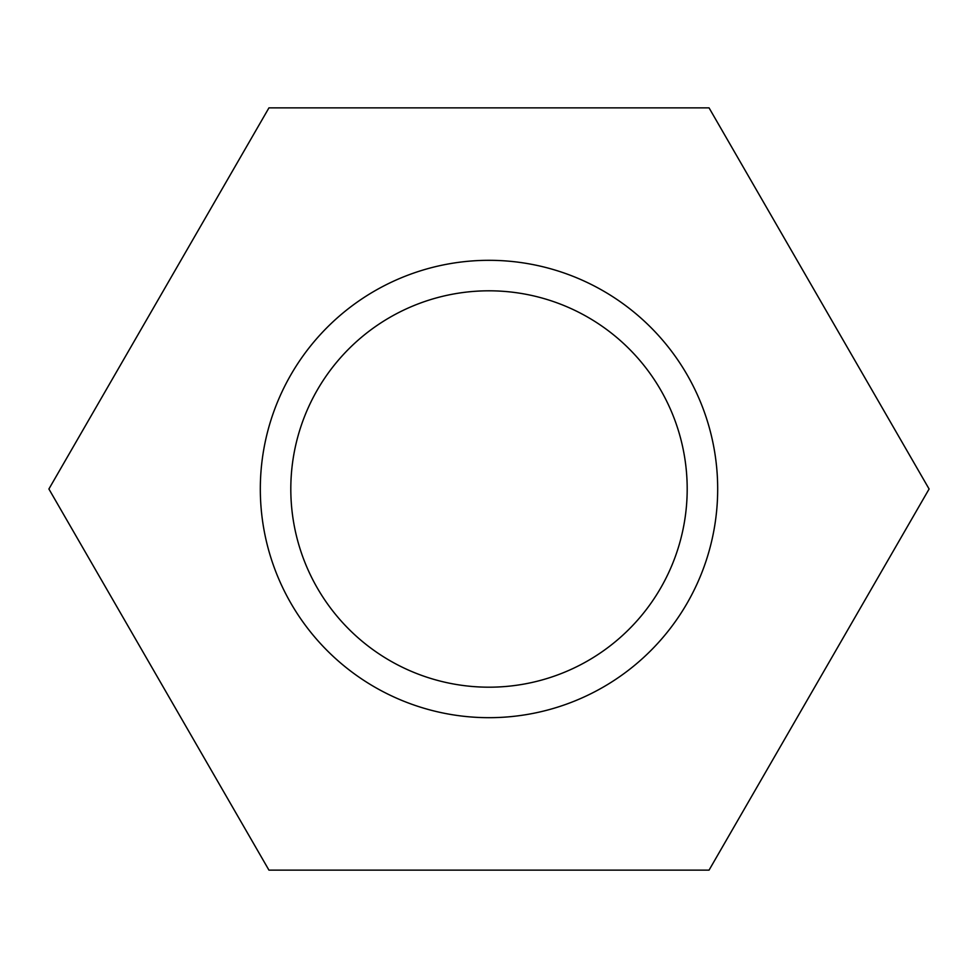 <?xml version="1.0" encoding="UTF-8"?>
<svg xmlns="http://www.w3.org/2000/svg" width="978" height="978" viewBox="0 0 978 978"><rect width="100%" height="100%" fill="white"/><g stroke="black" fill="none" stroke-linecap="round" stroke-linejoin="round"><path stroke-width="1.47" d="M268.95 107.861L48.9 489L268.95 870.139L709.05 870.139L929.1 489L709.05 107.861L268.95 107.861M717.681 489A228.681 228.681 0 0 0 374.66 290.955A228.681 228.681 0 0 0 374.66 687.045A228.681 228.681 0 0 0 717.681 489M687.192 489A198.192 198.192 0 0 0 389.904 317.361A198.192 198.192 0 0 0 389.904 660.639A198.192 198.192 0 0 0 687.192 489"/></g></svg>
